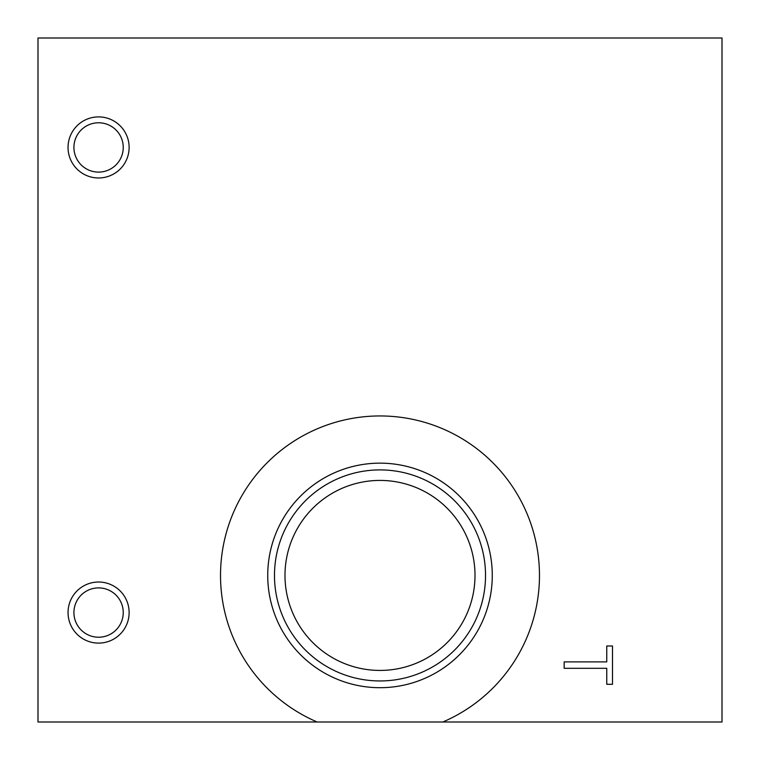 <?xml version="1.0" encoding="UTF-8"?>
<svg xmlns="http://www.w3.org/2000/svg" width="760" height="760" viewBox="0 0 760 760"><rect width="100%" height="100%" fill="white"/><g stroke="black" fill="none" stroke-linecap="round" stroke-linejoin="round"><path stroke-width="1.14" d="M38 722L722 722L722 38L38 38L38 722M98.581 177.973A30.533 30.533 0 0 0 125.03 132.173A30.533 30.533 0 0 0 72.133 132.173A30.533 30.533 0 0 0 98.581 177.973M98.581 172.102A24.662 24.662 0 0 0 119.938 135.109A24.662 24.662 0 0 0 77.225 135.109A24.662 24.662 0 0 0 98.581 172.102M68.048 612.56A30.533 30.533 0 0 0 113.848 639.008A30.533 30.533 0 0 0 113.848 586.112A30.533 30.533 0 0 0 68.048 612.56M73.919 612.56A24.662 24.662 0 0 0 110.912 633.916A24.662 24.662 0 0 0 110.912 591.204A24.662 24.662 0 0 0 73.919 612.56M442.833 722A159.467 159.467 0 0 0 506.122 477.831A159.467 159.467 0 0 0 253.878 477.831A159.467 159.467 0 0 0 317.167 722M267.729 575.424A112.271 112.271 0 0 0 436.135 672.657A112.271 112.271 0 0 0 436.135 478.192A112.271 112.271 0 0 0 267.729 575.424M274.483 575.424A105.516 105.516 0 0 0 432.763 666.814A105.516 105.516 0 0 0 432.763 484.044A105.516 105.516 0 0 0 274.483 575.424M284.99 575.424A95.01 95.01 0 0 0 427.5 657.704A95.01 95.01 0 0 0 427.5 493.145A95.01 95.01 0 0 0 284.99 575.424M606.755 684.294L612.494 684.294L612.494 646L606.755 646L606.755 661.884L564.158 661.884L564.158 668.315L606.755 668.315L606.755 684.294"/></g></svg>
